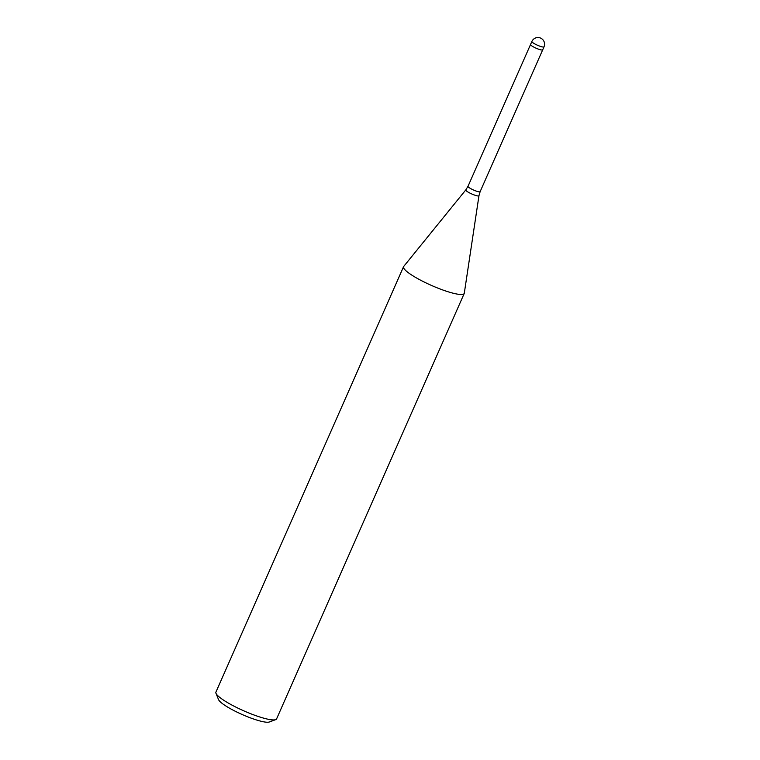 <?xml version="1.0" encoding="UTF-8"?>
<svg xmlns="http://www.w3.org/2000/svg" width="760" height="760" viewBox="0 0 760 760"><rect width="100%" height="100%" fill="white"/><g stroke="black" fill="none" stroke-linecap="round" stroke-linejoin="round"><path stroke-width="1.14" d="M530.556 44.488L468.008 186.295L465.823 189.876L403.702 266.456A33.155 5.871 23.8 0 0 437.827 288.097A33.155 5.871 23.8 0 0 464.227 293.464A33.155 5.871 23.8 0 0 464.312 293.142M403.731 266.427A33.155 5.871 23.8 0 0 403.55 266.703L215.916 692.132A33.155 5.871 23.8 0 0 215.982 693.319A33.155 5.871 23.8 0 0 250.192 713.526A33.155 5.871 23.8 0 0 275.671 719.644A33.155 5.871 23.8 0 0 276.592 718.894L464.227 293.464M403.55 266.703A33.155 5.871 23.8 0 0 437.827 288.097A33.155 5.871 23.8 0 0 464.303 293.189L478.971 195.681L480.139 191.653A6.631 1.178 23.8 0 1 474.867 190.579A6.631 1.178 23.8 0 1 468.008 186.295M215.982 693.319L218.548 699.628A28.186 4.987 23.8 0 0 247.627 716.803A28.186 4.987 23.8 0 0 269.287 722L275.671 719.644M537.415 48.754A6.631 1.178 23.8 0 0 540.332 49.733A6.631 1.178 23.8 0 0 542.697 49.828L480.139 191.653M531.876 41.486A6.631 1.178 23.8 0 0 538.736 45.761A6.631 1.178 23.8 0 0 541.642 46.749A6.631 1.178 23.8 0 0 544.008 46.835A6.631 6.631 0 0 0 540.389 38A6.631 6.631 0 0 0 531.876 41.486L530.556 44.47A6.631 1.178 23.8 0 0 533.719 47.044A6.631 1.178 23.8 0 0 540.332 49.733M465.823 189.876A7.191 1.273 23.8 0 0 473.224 194.579A7.191 1.273 23.8 0 0 478.971 195.681M544.008 46.835L542.697 49.828"/></g></svg>
